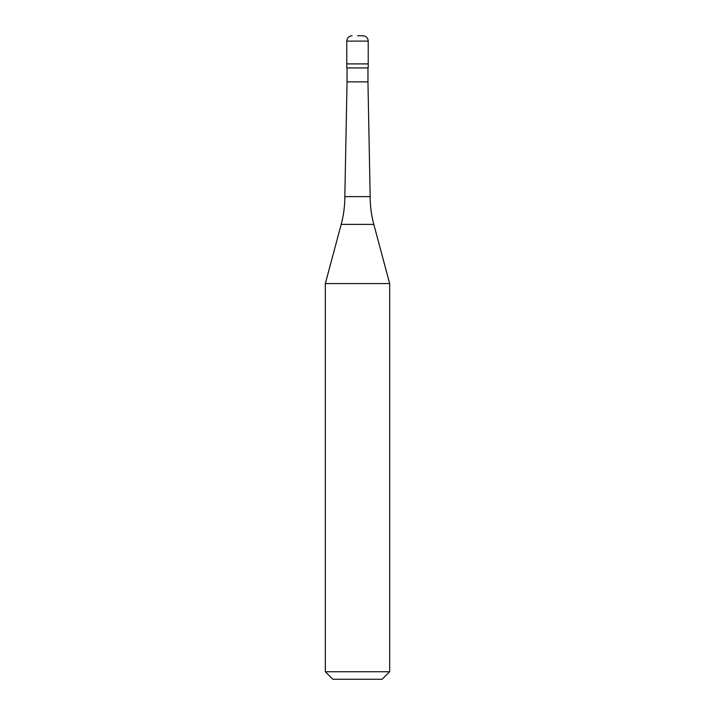 <?xml version="1.0" encoding="UTF-8"?>
<svg xmlns="http://www.w3.org/2000/svg" width="715" height="715" viewBox="0 0 715 715"><rect width="100%" height="100%" fill="white"/><g stroke="black" fill="none" stroke-linecap="round" stroke-linejoin="round"><path stroke-width="1.07" d="M357.5 35.75L362.863 35.75L357.5 35.75M368.225 41.113L368.225 63.903L346.775 63.903L368.225 63.903L368.225 67.925L346.775 67.925L346.775 41.113L368.225 41.113C367.903 37.859 366.116 36.072 362.863 35.75M367.957 67.925L367.957 81.867L347.043 81.867L344.836 196.625L370.164 196.625C370.164 206.036 371.38 215.287 373.811 224.385L341.189 224.385L325.325 283.578L389.675 283.578L389.675 671.743L325.325 671.743L325.325 283.578M389.675 671.743L382.168 679.25L332.832 679.25L325.325 671.743M346.775 41.113C347.097 37.859 348.884 36.072 352.138 35.75M367.957 81.867L370.164 196.625M373.811 224.385L389.675 283.578M347.043 67.925L347.043 81.867M344.836 196.625C344.836 206.036 343.62 215.287 341.189 224.385"/></g></svg>
